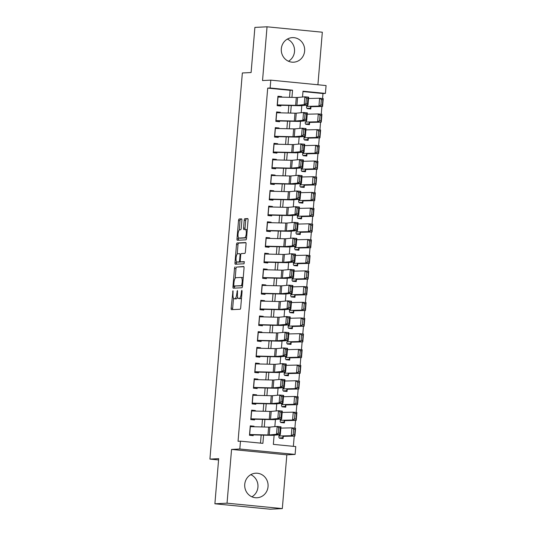 <?xml version="1.0" encoding="UTF-8"?>
<svg xmlns="http://www.w3.org/2000/svg" width="536" height="536" viewBox="0 0 536 536"><rect width="100%" height="100%" fill="white"/><g stroke="black" fill="none" stroke-linecap="round" stroke-linejoin="round"><path stroke-width="0.8" d="M232.959 290.7L231.163 308.166A1.548 0.476 -84.4 0 0 231.492 309.681A1.548 0.476 -84.4 0 0 231.512 309.681L240.101 309.252A1.548 0.476 -84.4 0 0 240.704 307.691L242.078 291.316L241.85 290.257L241.414 291.35L241.234 293.473A4.951 1.514 -84.4 0 1 239.297 298.478L238.58 298.512A4.951 1.514 -84.4 0 1 238.507 298.512A4.951 1.514 -84.4 0 1 237.468 293.661L237.415 290.478L236.798 293.695A4.951 1.514 -84.4 0 1 234.855 298.699L234.138 298.733A4.951 1.514 -84.4 0 1 234.071 298.733A4.951 1.514 -84.4 0 1 233.026 293.882L232.959 290.7M287.363 39.095A12.295 11.698 -92.9 0 1 294.512 51.557A12.295 11.698 -92.9 0 1 288.469 61.238M281.32 48.769A12.295 11.698 87.1 0 0 293.581 62.196A12.295 11.698 87.1 0 0 304.622 51.054A12.295 11.698 87.1 0 0 292.361 37.627A12.295 11.698 87.1 0 0 281.32 48.769M251.893 496.805A12.295 11.698 87.1 0 0 257.937 487.13A12.295 11.698 87.1 0 0 250.788 474.662M244.744 484.343A12.295 11.698 87.1 0 0 257.005 497.763A12.295 11.698 87.1 0 0 268.047 486.621A12.295 11.698 87.1 0 0 255.779 473.201A12.295 11.698 87.1 0 0 244.744 484.343M241.883 220.41A1.548 0.476 -84.4 0 0 241.555 218.889A1.548 0.476 -84.4 0 0 241.535 218.889L239.123 219.01A1.548 0.476 -84.4 0 0 238.52 220.577L236.992 238.755A1.548 0.476 -84.4 0 0 237.314 240.275A1.548 0.476 -84.4 0 0 237.341 240.275L245.93 239.847A1.548 0.476 -84.4 0 0 246.533 238.279L248.061 220.102A1.548 0.476 -84.4 0 0 247.733 218.588A1.548 0.476 -84.4 0 0 247.712 218.581L244.805 218.728A1.548 0.476 -84.4 0 0 244.195 220.296L243.545 228.075A1.548 0.476 -84.4 0 0 243.867 229.589L245.334 229.522A4.141 1.266 -84.4 0 1 245.394 229.522A4.141 1.266 -84.4 0 1 246.259 233.669A4.141 1.266 -84.4 0 1 244.644 237.763L238.989 238.044A4.141 1.266 -84.4 0 1 238.929 238.044A4.141 1.266 -84.4 0 1 238.064 233.89A4.141 1.266 -84.4 0 1 239.679 229.803L240.624 229.756A1.548 0.476 -84.4 0 0 241.227 228.189L241.883 220.41M289.527 97.331L290.117 90.309L267.705 88.118L270.137 87.998L270.794 80.145L326.076 85.566L325.412 93.411L303.001 91.214L302.518 97.023M214.889 503.786L227.043 503.177L282.318 508.597L270.164 509.2L214.889 503.786L218.681 458.655L209.924 459.097L242.352 72.97L251.103 72.534L254.888 27.403L267.042 26.8L262.533 80.561L270.794 80.145M282.318 508.597L286.834 454.836L231.559 449.423L227.043 503.177M231.559 449.423L239.82 449.007L240.483 441.162L262.888 443.352L263.578 435.145M267.705 88.118L238.051 441.282L240.483 441.162M235.103 266.928A1.548 0.476 -84.4 0 0 234.493 268.489L232.966 286.673A1.548 0.476 -84.4 0 0 233.294 288.187A1.548 0.476 -84.4 0 0 233.314 288.187L241.904 287.758A1.548 0.476 -84.4 0 0 242.513 286.197L244.041 268.013A1.548 0.476 -84.4 0 0 243.713 266.499A1.548 0.476 -84.4 0 0 243.692 266.499L236.597 267.075A1.548 0.476 -84.4 0 0 235.987 268.637L235.183 278.258M234.982 262.714L236.503 244.537A1.548 0.476 -84.4 0 1 237.113 242.969L245.702 242.54A1.548 0.476 -84.4 0 1 245.723 242.54A1.548 0.476 -84.4 0 1 246.051 244.061L245.394 251.84A1.548 0.476 -84.4 0 1 244.791 253.401L241.307 253.575A1.548 0.476 -84.4 0 0 240.698 255.143L240.269 260.302A1.548 0.476 -84.4 0 0 240.59 261.816A1.548 0.476 -84.4 0 0 240.617 261.823L244.242 261.642L244.061 263.792L235.324 264.228A1.548 0.476 -84.4 0 1 235.304 264.228A1.548 0.476 -84.4 0 1 234.982 262.714L236.47 262.861L236.564 261.749M317.908 84.762L322.324 32.214L267.042 26.8M307.034 108.587L310.766 108.949L310.954 106.724M305.714 124.285L309.446 124.647L309.634 122.422M304.394 139.976L308.133 140.345L308.321 138.121M303.081 155.674L306.813 156.043L307.001 153.812M301.761 171.373L305.493 171.734L305.681 169.51M300.441 187.064L304.18 187.433L304.361 185.208M299.122 202.762L302.86 203.131L303.048 200.9M297.808 218.46L301.54 218.822L301.728 216.598M296.488 234.158L300.22 234.52L300.408 232.296M295.169 249.85L298.907 250.218L299.095 247.994M293.855 265.548L297.587 265.916L297.775 263.685M292.535 281.246L296.267 281.608L296.455 279.383M291.216 296.937L294.954 297.306L295.135 295.081M289.896 312.635L293.634 313.004L293.822 310.773M288.582 328.334L292.314 328.695L292.502 326.471M287.263 344.032L290.994 344.393L291.182 342.169M285.943 359.723L289.681 360.092L289.869 357.867M284.623 375.421L288.361 375.79L288.549 373.558M283.31 391.119L287.041 391.481L287.229 389.257M281.99 406.811L285.721 407.179L285.909 404.955M280.67 422.509L284.408 422.877L284.596 420.646M253.957 426.763L253.997 426.227L250.265 425.859L249.475 435.279L253.206 435.647L253.294 434.609M255.27 411.065L255.317 410.529L251.585 410.167L250.794 419.581L254.526 419.949L254.613 418.911M256.59 395.367L256.637 394.831L252.898 394.469L252.108 403.883L255.846 404.251L255.933 403.219M257.91 379.676L257.957 379.14L254.218 378.771L253.428 388.191L257.166 388.553L257.253 387.521M259.23 363.978L259.27 363.442L255.538 363.073L254.747 372.493L258.479 372.862L258.566 371.823M260.543 348.279L260.59 347.743L256.858 347.382L256.067 356.795L259.799 357.164L259.886 356.132M261.863 332.581L261.91 332.052L258.171 331.684L257.38 341.104L261.119 341.466L261.206 340.434M263.183 316.89L263.223 316.354L259.491 315.985L258.7 325.406L262.432 325.774L262.519 324.736M264.496 301.192L264.543 300.656L260.811 300.294L260.02 309.708L263.752 310.076L263.839 309.038M265.816 285.494L265.863 284.958L262.124 284.596L261.334 294.009L265.072 294.378L265.159 293.346M267.136 269.802L267.183 269.266L263.444 268.898L262.653 278.318L266.392 278.68L266.479 277.648M268.456 254.104L268.496 253.568L264.764 253.2L263.973 262.62L267.705 262.988L267.792 261.95M269.769 238.406L269.816 237.87L266.084 237.508L265.293 246.922L269.025 247.29L269.112 246.259M271.089 222.708L271.136 222.179L267.397 221.81L266.606 231.23L270.345 231.592L270.432 230.56M272.409 207.017L272.456 206.481L268.717 206.112L267.926 215.532L271.658 215.901L271.745 214.862M273.728 191.319L273.769 190.782L270.037 190.421L269.246 199.834L272.978 200.203L273.065 199.164M275.042 175.62L275.089 175.091L271.357 174.723L270.559 184.143L274.298 184.505L274.385 183.473M276.362 159.929L276.409 159.393L272.67 159.025L271.879 168.445L275.618 168.806L275.705 167.775M277.682 144.231L277.722 143.695L273.99 143.326L273.199 152.747L276.931 153.115L277.018 152.077M278.995 128.533L279.042 127.997L275.31 127.635L274.519 137.049L278.251 137.417L278.338 136.385M280.315 112.835L280.362 112.305L276.623 111.937L275.832 121.357L279.571 121.719L279.658 120.687M260.489 443.118L261.166 435.085M261.849 426.951L262.479 419.393M263.163 411.253L263.799 403.695M264.483 395.555L265.119 387.997M265.802 379.863L266.439 372.306M267.122 364.165L267.752 356.608M268.435 348.467L269.072 340.909M269.755 332.769L270.392 325.211M271.075 317.078L271.705 309.52M272.389 301.379L273.025 293.822M273.708 285.681L274.345 278.124M275.028 269.99L275.665 262.432M276.348 254.292L276.978 246.734M277.661 238.594L278.298 231.036M278.981 222.896L279.618 215.338M280.301 207.204L280.931 199.647M281.614 191.506L282.251 183.949M282.934 175.808L283.571 168.25M284.254 160.117L284.891 152.559M285.574 144.419L286.204 136.861M286.887 128.72L287.524 121.163M288.207 113.022L288.844 105.465M281.635 97.143L281.681 96.607L277.943 96.239L277.152 105.659L280.891 106.028L280.978 104.989M293.36 446.341L294.217 436.09M294.88 428.157L295.537 420.398M296.2 412.465L296.85 404.7M297.52 396.767L298.17 389.002M298.84 381.069L299.49 373.304M300.153 365.371L300.81 357.613M301.473 349.68L302.123 341.914M302.793 333.982L303.443 326.216M304.113 318.284L304.763 310.525M305.426 302.592L306.083 294.827M306.746 286.894L307.396 279.129M308.066 271.196L308.716 263.431M309.379 255.498L310.036 247.739M310.699 239.806L311.349 232.041M312.019 224.108L312.669 216.343M313.339 208.41L313.989 200.652M314.652 192.719L315.309 184.954M315.972 177.021L316.622 169.255M317.292 161.323L317.942 153.564M318.605 145.625L319.262 137.866M319.925 129.933L320.575 122.168M321.245 114.235L321.895 106.47M322.565 98.537L322.98 93.532L302.974 91.569M279.356 438.207L283.088 438.569L283.276 436.344M209.924 459.097L218.567 459.942M322.98 93.532L325.412 93.411M274.117 435.205L273.347 444.378L295.758 446.575L295.101 454.421L239.82 449.007M286.834 454.836L295.101 454.421M291.939 97.385L292.549 90.189L270.137 87.998M264.261 427.004L264.898 419.447M265.581 411.306L266.218 403.755M266.901 395.615L267.531 388.057M268.214 379.917L268.851 372.359M269.534 364.219L270.171 356.661M270.854 348.527L271.491 340.97M272.174 332.829L272.804 325.272M273.487 317.131L274.124 309.574M274.807 301.433L275.444 293.882M276.127 285.742L276.757 278.184M277.44 270.044L278.077 262.486M278.76 254.345L279.397 246.788M280.08 238.654L280.717 231.096M281.4 222.956L282.03 215.398M282.713 207.258L283.35 199.7M284.033 191.566L284.67 184.009M285.353 175.868L285.983 168.311M286.666 160.17L287.303 152.613M287.986 144.472L288.623 136.915M289.306 128.781L289.942 121.223M290.626 113.083L291.256 105.525M301.795 105.585L301.199 112.714M300.482 121.283L299.879 128.412M299.162 136.982L298.565 144.11M297.842 152.673L297.245 159.808M296.522 168.371L295.926 175.5M295.209 184.069L294.606 191.198M293.889 199.761L293.293 206.896M292.569 215.459L291.973 222.587M291.256 231.157L290.653 238.286M289.936 246.855L289.333 253.984M288.616 262.546L288.02 269.682M287.296 278.244L286.7 285.373M285.983 293.942L285.38 301.071M284.663 309.634L284.067 316.769M283.343 325.332L282.747 332.461M282.023 341.03L281.427 348.159M280.71 356.728L280.107 363.857M279.39 372.42L278.794 379.555M278.07 388.118L277.474 395.246M276.757 403.816L276.154 410.945M275.437 419.507L274.841 426.643M290.117 90.309L292.549 90.189M253.997 426.227L250.218 426.415M255.317 410.529L251.538 410.717M256.637 394.831L252.851 395.025M257.957 379.14L254.171 379.327M259.27 363.442L255.491 363.629M260.59 347.743L256.811 347.931M261.91 332.052L258.124 332.24M263.223 316.354L259.444 316.541M264.543 300.656L260.764 300.843M265.863 284.958L262.084 285.152M267.183 269.266L263.397 269.454M268.496 253.568L264.717 253.756M269.816 237.87L266.037 238.058M271.136 222.179L267.35 222.366M272.456 206.481L268.67 206.668M273.769 190.782L269.99 190.97M275.089 175.091L271.31 175.279M276.409 159.393L272.623 159.581M277.722 143.695L273.943 143.883M279.042 127.997L275.263 128.191M280.362 112.305L276.576 112.493M281.681 96.607L277.896 96.795M235.498 298.867A4.951 1.514 -84.4 0 0 235.565 298.88A4.951 1.514 -84.4 0 0 235.632 298.88L234.138 298.733M237.622 297.145A4.951 1.514 -84.4 0 1 236.349 298.847L235.632 298.88M239.934 298.646A4.951 1.514 -84.4 0 0 240.001 298.659A4.951 1.514 -84.4 0 0 240.074 298.659L238.58 298.512M241.515 298.07A4.951 1.514 -84.4 0 1 240.785 298.626L240.074 298.659M233.502 298.25L232.658 308.314A1.548 0.476 -84.4 0 0 232.778 309.62M243.92 266.707L236.597 267.075M234.527 286.057L234.46 286.82A1.548 0.476 -84.4 0 0 234.58 288.127M233.776 284.944L234.004 286.003L241.562 285.628L242.172 282.298A4.951 1.514 -84.4 0 0 241.126 277.447A4.951 1.514 -84.4 0 0 241.059 277.447L235.907 277.702A4.951 1.514 -84.4 0 0 233.964 282.707L233.776 284.944M235.485 286.15L234.024 286.003M242.547 285.802L234.004 286.003M243.19 278.077A4.951 1.514 -84.4 0 0 242.62 277.594A4.951 1.514 -84.4 0 0 242.553 277.594L241.193 277.46M237.214 254.051L237.997 244.677L236.503 244.537M245.93 242.748L238.607 243.116A1.548 0.476 -84.4 0 0 237.997 244.677M240.59 261.816L242.084 261.963A1.548 0.476 -84.4 0 0 242.084 261.963A1.548 0.476 -84.4 0 0 242.111 261.963L244.423 261.849M237.689 253.756A4.141 1.266 -84.4 0 0 236.075 257.85A4.141 1.266 -84.4 0 0 236.939 261.997A4.141 1.266 -84.4 0 0 236.999 261.997L238.989 261.903A1.548 0.476 -84.4 0 0 239.599 260.335L240.034 255.176A1.548 0.476 -84.4 0 0 239.706 253.655A1.548 0.476 -84.4 0 0 239.686 253.655L237.689 253.756M238.379 262.137A4.141 1.266 -84.4 0 0 238.433 262.144A4.141 1.266 -84.4 0 0 238.493 262.144L236.999 261.997M240.738 261.836A1.548 0.476 -84.4 0 1 240.483 262.044L238.493 262.144M236.47 262.861A1.548 0.476 -84.4 0 0 236.59 264.168M240.369 238.178A4.141 1.266 -84.4 0 0 240.423 238.185A4.141 1.266 -84.4 0 0 240.483 238.192L238.989 238.044M246.587 237.642A4.141 1.266 -84.4 0 1 246.138 237.91L240.483 238.192M247.237 229.884A4.141 1.266 -84.4 0 0 246.888 229.669A4.141 1.266 -84.4 0 0 246.828 229.663L245.448 229.529M247.94 218.795L246.299 218.876A1.548 0.476 -84.4 0 0 245.689 220.437L245.039 228.222A1.548 0.476 -84.4 0 0 245.16 229.529M238.574 237.823L238.487 238.902A1.548 0.476 -84.4 0 0 238.607 240.208M241.763 219.103L240.617 219.157A1.548 0.476 -84.4 0 0 240.014 220.725L239.23 230.065M279.37 437.972L282.794 437.765L282.881 436.418A7.886 0.342 4.8 0 1 283.457 436.338L294.907 436.076L291.269 435.708L279.819 435.969A11.825 0.509 -175.2 0 0 278.948 436.09L278.867 437.436M293.226 434.622L294.679 434.77L295.142 429.276L293.688 429.128L293.226 434.622L291.269 435.708L291.926 427.855L280.871 428.11M293.688 429.128L291.926 427.855L295.564 428.231L294.907 436.076L294.679 434.77M295.564 428.231L295.142 429.276M250.198 426.669L268.623 427.112A7.886 0.342 -175.2 0 0 269.883 427.098L277.166 426.428L280.985 426.783L280.321 434.636L273.038 435.306A11.825 0.509 4.8 0 1 271.149 435.326L253.273 434.897M249.495 435.051L252.644 434.89M279.765 433.302L280.321 434.636L276.509 434.274L277.166 426.428L278.707 427.668L278.244 433.162L279.765 433.302L280.228 427.808L278.707 427.668M249.535 434.522L267.966 434.957A7.886 0.342 -175.2 0 0 269.226 434.944L276.509 434.274L278.244 433.162M280.228 427.808L280.985 426.783M280.69 422.281L284.114 422.073L284.194 420.72A7.886 0.342 4.8 0 1 284.777 420.639L296.22 420.378L292.582 420.01L281.139 420.271A11.825 0.509 -175.2 0 0 280.268 420.392L280.181 421.745M294.545 418.924L295.999 419.072L296.462 413.578L295.008 413.43L294.545 418.924L292.582 420.01L293.246 412.164L282.191 412.418M295.008 413.43L293.246 412.164L296.884 412.532L296.22 420.378L295.999 419.072M296.884 412.532L296.462 413.578M282.01 406.583L285.427 406.375L285.514 405.028A7.886 0.342 4.8 0 1 286.097 404.948L297.54 404.687L293.902 404.312L282.459 404.58A11.825 0.509 -175.2 0 0 281.588 404.693L281.5 406.047M295.865 403.233L297.319 403.38L297.781 397.886L296.328 397.739L295.865 403.233L293.902 404.312L294.559 396.466L283.504 396.72M296.328 397.739L294.559 396.466L298.197 396.834L297.54 404.687L297.319 403.38M298.197 396.834L297.781 397.886M283.33 390.885L286.747 390.677L286.834 389.33A7.886 0.342 4.8 0 1 287.41 389.25L298.86 388.989L295.222 388.62L283.772 388.881A11.825 0.509 -175.2 0 0 282.908 389.002L282.82 390.349M297.179 387.535L298.639 387.682L299.095 382.188L297.641 382.041L297.179 387.535L295.222 388.62L295.879 380.768L284.824 381.022M297.641 382.041L295.879 380.768L299.517 381.136L298.86 388.989L298.639 387.682M299.517 381.136L299.095 382.188M284.643 375.193L288.067 374.986L288.154 373.632A7.886 0.342 4.8 0 1 288.73 373.552L300.173 373.291L296.542 372.922L285.092 373.183A11.825 0.509 -175.2 0 0 284.221 373.304L284.134 374.651M298.498 371.837L299.952 371.984L300.415 366.49L298.961 366.343L298.498 371.837L296.542 372.922L297.199 365.076L286.144 365.331M298.961 366.343L297.199 365.076L300.837 365.445L300.173 373.291L299.952 371.984M300.837 365.445L300.415 366.49M251.511 410.978L269.943 411.413A7.886 0.342 -175.2 0 0 271.203 411.4L278.486 410.73L282.298 411.092L281.641 418.938L274.358 419.608A11.825 0.509 4.8 0 1 272.462 419.628L254.587 419.206M250.815 419.353L253.964 419.192M281.085 417.611L281.641 418.938L277.829 418.576L278.486 410.73L280.02 411.97L279.558 417.464L281.085 417.611L281.547 412.117L280.02 411.97M250.855 418.824L269.28 419.259A7.886 0.342 -175.2 0 0 270.546 419.246L277.829 418.576L279.558 417.464M281.547 412.117L282.298 411.092M252.831 395.28L271.263 395.715A7.886 0.342 -175.2 0 0 272.523 395.702L279.805 395.032L283.618 395.394L282.961 403.24L275.678 403.916A11.825 0.509 4.8 0 1 273.782 403.93L255.906 403.508M252.128 403.655L255.277 403.501M282.405 401.913L282.961 403.24L279.149 402.884L279.805 395.032L281.34 396.272L280.877 401.766L282.405 401.913L282.867 396.419L281.34 396.272M252.175 403.126L270.6 403.568A7.886 0.342 -175.2 0 0 271.866 403.554L279.149 402.884L280.877 401.766M282.867 396.419L283.618 395.394M254.151 379.582L272.576 380.017A7.886 0.342 -175.2 0 0 273.842 380.011L281.125 379.341L284.938 379.696L284.274 387.548L276.991 388.218A11.825 0.509 4.8 0 1 275.102 388.238L257.226 387.809M253.448 387.957L256.597 387.803M283.725 386.215L284.274 387.548L280.462 387.186L281.125 379.341L282.66 380.58L282.197 386.074L283.725 386.215L284.18 380.721L282.66 380.58M253.495 387.434L271.92 387.87A7.886 0.342 -175.2 0 0 273.179 387.856L280.462 387.186L282.197 386.074M284.18 380.721L284.938 379.696M255.471 363.89L273.896 364.326A7.886 0.342 -175.2 0 0 275.156 364.312L282.439 363.643L286.251 364.004L285.594 371.85L278.311 372.52A11.825 0.509 4.8 0 1 276.422 372.54L258.546 372.118M254.768 372.265L257.916 372.105M285.038 370.517L285.594 371.85L281.782 371.488L282.439 363.643L283.973 364.882L283.517 370.376L285.038 370.517L285.5 365.023L283.973 364.882M254.808 371.736L273.239 372.172A7.886 0.342 -175.2 0 0 274.499 372.158L281.782 371.488L283.517 370.376M285.5 365.023L286.251 364.004M285.963 359.495L289.38 359.288L289.467 357.934A7.886 0.342 4.8 0 1 290.05 357.86L301.493 357.592L297.855 357.224L286.412 357.492A11.825 0.509 -175.2 0 0 285.541 357.606L285.454 358.959M299.818 356.138L301.272 356.293L301.735 350.799L300.281 350.651L299.818 356.138L297.855 357.224L298.519 349.378L287.464 349.633M300.281 350.651L298.519 349.378L302.157 349.747L301.493 357.592L301.272 356.293M302.157 349.747L301.735 350.799M256.784 348.192L275.216 348.628A7.886 0.342 -175.2 0 0 276.476 348.614L283.758 347.944L287.571 348.306L286.914 356.152L279.631 356.822A11.825 0.509 4.8 0 1 277.735 356.842L259.86 356.42M256.081 356.567L259.23 356.413M286.358 354.825L286.914 356.152L283.102 355.79L283.758 347.944L285.293 349.184L284.83 354.678L286.358 354.825L286.82 349.331L285.293 349.184M256.128 356.038L274.553 356.474A7.886 0.342 -175.2 0 0 275.819 356.467L283.102 355.79L284.83 354.678M286.82 349.331L287.571 348.306M287.283 343.797L290.7 343.589L290.787 342.243A7.886 0.342 4.8 0 1 291.37 342.162L302.813 341.901L299.175 341.533L287.731 341.794A11.825 0.509 -175.2 0 0 286.861 341.914L286.773 343.261M301.138 340.447L302.592 340.595L303.054 335.101L301.594 334.953L301.138 340.447L299.175 341.533L299.832 333.68L288.777 333.935M301.594 334.953L299.832 333.68L303.47 334.049L302.813 341.901L302.592 340.595M303.47 334.049L303.054 335.101M258.104 332.494L276.529 332.93A7.886 0.342 -175.2 0 0 277.795 332.916L285.078 332.246L288.891 332.608L288.234 340.461L280.951 341.13A11.825 0.509 4.8 0 1 279.055 341.144L261.179 340.722M257.401 340.869L260.55 340.715M287.678 339.127L288.234 340.461L284.415 340.099L285.078 332.246L286.613 333.486L286.15 338.98L287.678 339.127L288.14 333.633L286.613 333.486M257.447 340.347L275.873 340.782A7.886 0.342 -175.2 0 0 277.132 340.769L284.415 340.099L286.15 338.98M288.14 333.633L288.891 332.608M288.603 328.099L292.02 327.891L292.107 326.545A7.886 0.342 4.8 0 1 292.683 326.464L304.133 326.203L300.495 325.834L289.045 326.096A11.825 0.509 -175.2 0 0 288.174 326.216L288.093 327.563M302.451 324.749L303.905 324.896L304.368 319.402L302.914 319.255L302.451 324.749L300.495 325.834L301.152 317.989L290.097 318.237M302.914 319.255L301.152 317.989L304.79 318.357L304.133 326.203L303.905 324.896M304.79 318.357L304.368 319.402M259.424 316.796L277.849 317.238A7.886 0.342 -175.2 0 0 279.115 317.225L286.398 316.555L290.211 316.91L289.547 324.762L282.264 325.432A11.825 0.509 4.8 0 1 280.375 325.453L262.499 325.024M258.721 325.178L261.87 325.017M288.991 323.429L289.547 324.762L285.735 324.401L286.398 316.555L287.933 317.794L287.47 323.288L288.991 323.429L289.453 317.935L287.933 317.794M258.761 324.649L277.192 325.084A7.886 0.342 -175.2 0 0 278.452 325.071L285.735 324.401L287.47 323.288M289.453 317.935L290.211 316.91M289.916 312.408L293.339 312.2L293.42 310.846A7.886 0.342 4.8 0 1 294.003 310.773L305.446 310.505L301.808 310.136L290.365 310.398A11.825 0.509 -175.2 0 0 289.494 310.518L289.406 311.872M303.771 309.051L305.225 309.198L305.688 303.704L304.234 303.557L303.771 309.051L301.808 310.136L302.471 302.291L291.416 302.545M304.234 303.557L302.471 302.291L306.11 302.659L305.446 310.505L305.225 309.198M306.11 302.659L305.688 303.704M260.744 301.105L279.169 301.54A7.886 0.342 -175.2 0 0 280.429 301.527L287.711 300.857L291.524 301.219L290.867 309.064L283.584 309.734A11.825 0.509 4.8 0 1 281.688 309.754L263.812 309.332M260.04 309.48L263.189 309.319M290.311 307.738L290.867 309.064L287.055 308.703L287.711 300.857L289.246 302.096L288.79 307.59L290.311 307.738L290.773 302.244L289.246 302.096M260.081 308.95L278.512 309.386A7.886 0.342 -175.2 0 0 279.772 309.373L287.055 308.703L288.79 307.59M290.773 302.244L291.524 301.219M291.236 296.71L294.653 296.502L294.74 295.155A7.886 0.342 4.8 0 1 295.323 295.075L306.766 294.813L303.128 294.438L291.685 294.706A11.825 0.509 -175.2 0 0 290.814 294.82L290.726 296.174M305.091 293.36L306.545 293.507L307.007 288.013L305.554 287.865L305.091 293.36L303.128 294.438L303.791 286.593L292.73 286.847M305.554 287.865L303.791 286.593L307.423 286.961L306.766 294.813L306.545 293.507M307.423 286.961L307.007 288.013M262.057 285.407L280.489 285.842A7.886 0.342 -175.2 0 0 281.748 285.829L289.031 285.159L292.844 285.521L292.187 293.366L284.904 294.043A11.825 0.509 4.8 0 1 283.008 294.056L265.132 293.634M261.354 293.782L264.503 293.627M291.631 292.04L292.187 293.366L288.375 293.011L289.031 285.159L290.566 286.398L290.103 291.892L291.631 292.04L292.093 286.546L290.566 286.398M261.401 293.252L279.825 293.695A7.886 0.342 -175.2 0 0 281.092 293.681L288.375 293.011L290.103 291.892M292.093 286.546L292.844 285.521M292.555 281.011L295.973 280.804L296.06 279.457A7.886 0.342 4.8 0 1 296.636 279.377L308.086 279.115L304.448 278.747L293.004 279.008A11.825 0.509 -175.2 0 0 292.133 279.129L292.046 280.475M306.404 277.661L307.865 277.809L308.327 272.315L306.867 272.167L306.404 277.661L304.448 278.747L305.105 270.894L294.05 271.149M306.867 272.167L305.105 270.894L308.743 271.263L308.086 279.115L307.865 277.809M308.743 271.263L308.327 272.315M263.377 269.709L281.802 270.151A7.886 0.342 -175.2 0 0 283.068 270.137L290.351 269.467L294.163 269.822L293.5 277.675L286.217 278.345A11.825 0.509 4.8 0 1 284.328 278.365L266.452 277.936M262.674 278.084L265.822 277.929M292.951 276.341L293.5 277.675L289.688 277.313L290.351 269.467L291.885 270.707L291.423 276.201L292.951 276.341L293.406 270.848L291.885 270.707M262.72 277.561L281.145 277.996A7.886 0.342 -175.2 0 0 282.405 277.983L289.688 277.313L291.423 276.201M293.406 270.848L294.163 269.822M293.869 265.32L297.292 265.112L297.38 263.759A7.886 0.342 4.8 0 1 297.956 263.679L309.406 263.417L305.768 263.049L294.318 263.31A11.825 0.509 -175.2 0 0 293.447 263.431L293.366 264.777M307.724 261.963L309.178 262.111L309.641 256.617L308.187 256.469L307.724 261.963L305.768 263.049L306.425 255.203L295.37 255.458M308.187 256.469L306.425 255.203L310.063 255.572L309.406 263.417L309.178 262.111M310.063 255.572L309.641 256.617M264.697 254.017L283.122 254.453A7.886 0.342 -175.2 0 0 284.382 254.439L291.664 253.769L295.483 254.131L294.82 261.977L287.537 262.647A11.825 0.509 4.8 0 1 285.648 262.667L267.772 262.245M263.993 262.392L267.142 262.231M294.264 260.643L294.82 261.977L291.008 261.615L291.664 253.769L293.205 255.009L292.743 260.503L294.264 260.643L294.726 255.149L293.205 255.009M264.034 261.863L282.465 262.298A7.886 0.342 -175.2 0 0 283.725 262.285L291.008 261.615L292.743 260.503M294.726 255.149L295.483 254.131M295.189 249.622L298.606 249.414L298.693 248.068A7.886 0.342 4.8 0 1 298.693 248.061A7.886 0.342 4.8 0 1 299.276 247.987L310.719 247.719L307.081 247.351L295.638 247.619A11.825 0.509 -175.2 0 0 294.767 247.733L294.679 249.086M309.044 246.265L310.498 246.419L310.96 240.925L309.507 240.778L309.044 246.265L307.081 247.351L307.744 239.505L296.689 239.76M309.507 240.778L307.744 239.505L311.382 239.873L310.719 247.719L310.498 246.419M311.382 239.873L310.96 240.925M266.01 238.319L284.442 238.755A7.886 0.342 -175.2 0 0 285.701 238.741L292.984 238.071L296.797 238.433L296.14 246.279L288.857 246.949A11.825 0.509 4.8 0 1 286.961 246.969L269.085 246.547M265.307 246.694L268.462 246.54M295.584 244.952L296.14 246.279L292.328 245.917L292.984 238.071L294.519 239.311L294.056 244.805L295.584 244.952L296.046 239.458L294.519 239.311M265.353 246.165L283.779 246.6A7.886 0.342 -175.2 0 0 285.045 246.594L292.328 245.917L294.056 244.805M296.046 239.458L296.797 238.433M296.509 233.924L299.925 233.716L300.013 232.369A7.886 0.342 4.8 0 1 300.596 232.289L312.039 232.028L308.401 231.659L296.957 231.921A11.825 0.509 -175.2 0 0 296.086 232.041L295.999 233.388M310.364 230.574L311.818 230.721L312.28 225.227L310.826 225.08L310.364 230.574L308.401 231.659L309.058 223.807L298.003 224.061M310.826 225.08L309.058 223.807L312.696 224.175L312.039 232.028L311.818 230.721M312.696 224.175L312.28 225.227M297.828 218.226L301.245 218.018L301.333 216.671A7.886 0.342 4.8 0 1 301.909 216.591L313.359 216.33L309.721 215.961L298.271 216.222A11.825 0.509 -175.2 0 0 297.406 216.343L297.319 217.69M311.677 214.876L313.138 215.023L313.594 209.529L312.14 209.382L311.677 214.876L309.721 215.961L310.377 208.115L299.322 208.363M312.14 209.382L310.377 208.115L314.016 208.484L313.359 216.33L313.138 215.023M314.016 208.484L313.594 209.529M299.142 202.534L302.565 202.327L302.646 200.973A7.886 0.342 4.8 0 1 303.229 200.9L314.672 200.632L311.034 200.263L299.591 200.524A11.825 0.509 -175.2 0 0 298.72 200.645L298.632 201.998M312.997 199.178L314.451 199.325L314.913 193.831L313.46 193.684L312.997 199.178L311.034 200.263L311.697 192.417L300.642 192.672M313.46 193.684L311.697 192.417L315.336 192.786L314.672 200.632L314.451 199.325M315.336 192.786L314.913 193.831M300.462 186.836L303.879 186.629L303.966 185.282A7.886 0.342 4.8 0 1 304.549 185.201L315.992 184.94L312.354 184.565L300.91 184.833A11.825 0.509 -175.2 0 0 300.039 184.947L299.952 186.3M314.317 183.486L315.771 183.634L316.233 178.14L314.779 177.992L314.317 183.486L312.354 184.565L313.017 176.719L301.956 176.974M314.779 177.992L313.017 176.719L316.649 177.088L315.992 184.94L315.771 183.634M316.649 177.088L316.233 178.14M301.781 171.138L305.198 170.93L305.286 169.584A7.886 0.342 4.8 0 1 305.868 169.503L317.312 169.242L313.674 168.874L302.23 169.135A11.825 0.509 -175.2 0 0 301.359 169.255L301.272 170.602M315.637 167.788L317.091 167.936L317.553 162.441L316.093 162.294L315.637 167.788L313.674 168.874L314.331 161.021L303.276 161.276M316.093 162.294L314.331 161.021L317.969 161.396L317.312 169.242L317.091 167.936M317.969 161.396L317.553 162.441M303.095 155.447L306.518 155.239L306.605 153.886A7.886 0.342 4.8 0 1 307.182 153.805L318.632 153.544L314.994 153.175L303.544 153.437A11.825 0.509 -175.2 0 0 302.673 153.557L302.592 154.904M316.95 152.09L318.404 152.237L318.866 146.743L317.413 146.596L316.95 152.09L314.994 153.175L315.65 145.33L304.595 145.584M317.413 146.596L315.65 145.33L319.288 145.698L318.632 153.544L318.404 152.237M319.288 145.698L318.866 146.743M304.415 139.749L307.838 139.541L307.919 138.194A7.886 0.342 4.8 0 1 307.919 138.188A7.886 0.342 4.8 0 1 308.502 138.114L319.945 137.846L316.307 137.477L304.863 137.745A11.825 0.509 -175.2 0 0 303.992 137.859L303.905 139.213M318.27 136.399L319.724 136.546L320.186 131.052L318.732 130.905L318.27 136.399L316.307 137.477L316.97 129.632L305.915 129.886M318.732 130.905L316.97 129.632L320.608 130L319.945 137.846L319.724 136.546M320.608 130L320.186 131.052M305.734 124.051L309.151 123.843L309.239 122.496A7.886 0.342 4.8 0 1 309.821 122.416L321.265 122.154L317.627 121.786L306.183 122.047A11.825 0.509 -175.2 0 0 305.312 122.168L305.225 123.514M319.59 120.701L321.044 120.848L321.506 115.354L320.052 115.207L319.59 120.701L317.627 121.786L318.284 113.934L307.229 114.188M320.052 115.207L318.284 113.934L321.922 114.302L321.265 122.154L321.044 120.848M321.922 114.302L321.506 115.354M307.054 108.352L310.471 108.151L310.558 106.798A7.886 0.342 4.8 0 1 311.135 106.718L322.585 106.456L318.947 106.088L307.503 106.349A11.825 0.509 -175.2 0 0 306.632 106.47L306.545 107.816M320.903 105.002L322.364 105.15L322.819 99.656L321.365 99.508L320.903 105.002L318.947 106.088L319.603 98.242L308.548 98.49M321.365 99.508L319.603 98.242L323.242 98.611L322.585 106.456L322.364 105.15M323.242 98.611L322.819 99.656M267.33 222.621L285.762 223.056A7.886 0.342 -175.2 0 0 287.021 223.043L294.304 222.373L298.117 222.735L297.46 230.587L290.177 231.257A11.825 0.509 4.8 0 1 288.281 231.271L270.405 230.849M266.627 230.996L269.776 230.842M296.904 229.254L297.46 230.587L293.641 230.225L294.304 222.373L295.839 223.613L295.376 229.107L296.904 229.254L297.366 223.76L295.839 223.613M266.673 230.473L285.098 230.909A7.886 0.342 -175.2 0 0 286.358 230.895L293.641 230.225L295.376 229.107M297.366 223.76L298.117 222.735M268.65 206.93L287.075 207.365A7.886 0.342 -175.2 0 0 288.341 207.352L295.624 206.682L299.436 207.037L298.773 214.889L291.49 215.559A11.825 0.509 4.8 0 1 289.601 215.579L271.725 215.157M267.946 215.305L271.095 215.144M298.224 213.556L298.773 214.889L294.961 214.527L295.624 206.682L297.158 207.921L296.696 213.415L298.224 213.556L298.679 208.062L297.158 207.921M267.993 214.775L286.418 215.211A7.886 0.342 -175.2 0 0 287.678 215.197L294.961 214.527L296.696 213.415M298.679 208.062L299.436 207.037M269.97 191.231L288.395 191.667A7.886 0.342 -175.2 0 0 289.654 191.654L296.937 190.984L300.75 191.345L300.093 199.191L292.81 199.861A11.825 0.509 4.8 0 1 290.921 199.881L273.045 199.459M269.266 199.606L272.415 199.446M299.537 197.864L300.093 199.191L296.281 198.829L296.937 190.984L298.472 192.223L298.016 197.717L299.537 197.864L299.999 192.37L298.472 192.223M269.307 199.077L287.738 199.513A7.886 0.342 -175.2 0 0 288.998 199.499L296.281 198.829L298.016 197.717M299.999 192.37L300.75 191.345M271.283 175.533L289.715 175.969A7.886 0.342 -175.2 0 0 290.974 175.955L298.257 175.285L302.07 175.647L301.413 183.493L294.13 184.17A11.825 0.509 4.8 0 1 292.234 184.183L274.358 183.761M270.58 183.908L273.728 183.754M300.857 182.166L301.413 183.493L297.601 183.138L298.257 175.285L299.791 176.525L299.329 182.019L300.857 182.166L301.319 176.672L299.791 176.525M270.626 183.379L289.051 183.821A7.886 0.342 -175.2 0 0 290.318 183.808L297.601 183.138L299.329 182.019M301.319 176.672L302.07 175.647M272.603 159.835L291.028 160.277A7.886 0.342 -175.2 0 0 292.294 160.264L299.577 159.594L303.389 159.949L302.726 167.802L295.443 168.471A11.825 0.509 4.8 0 1 293.554 168.492L275.678 168.063M271.899 168.21L275.048 168.056M302.177 166.468L302.726 167.802L298.914 167.44L299.577 159.594L301.111 160.834L300.649 166.328L302.177 166.468L302.639 160.974L301.111 160.834M271.946 167.688L290.371 168.123A7.886 0.342 -175.2 0 0 291.631 168.11L298.914 167.44L300.649 166.328M302.639 160.974L303.389 159.949M273.923 144.144L292.348 144.579A7.886 0.342 -175.2 0 0 293.607 144.566L300.89 143.896L304.709 144.258L304.046 152.103L296.763 152.773A11.825 0.509 4.8 0 1 294.874 152.794L276.998 152.371M273.219 152.519L276.368 152.358M303.49 150.77L304.046 152.103L300.234 151.742L300.89 143.896L302.431 145.135L301.969 150.629L303.49 150.77L303.952 145.276L302.431 145.135M273.26 151.989L291.691 152.425A7.886 0.342 -175.2 0 0 292.951 152.412L300.234 151.742L301.969 150.629M303.952 145.276L304.709 144.258M275.243 128.446L293.668 128.881A7.886 0.342 -175.2 0 0 294.927 128.868L302.21 128.198L306.023 128.56L305.366 136.405L298.083 137.075A11.825 0.509 4.8 0 1 296.187 137.095L278.311 136.673M274.539 136.821L277.688 136.667M304.81 135.079L305.366 136.405L301.554 136.044L302.21 128.198L303.745 129.437L303.282 134.931L304.81 135.079L305.272 129.585L303.745 129.437M274.579 136.291L293.004 136.727A7.886 0.342 -175.2 0 0 294.271 136.72L301.554 136.044L303.282 134.931M305.272 129.585L306.023 128.56M276.556 112.748L294.988 113.183A7.886 0.342 -175.2 0 0 296.247 113.176L303.53 112.5L307.342 112.861L306.686 120.714L299.403 121.384A11.825 0.509 4.8 0 1 297.507 121.397L279.631 120.975M275.852 121.123L279.001 120.969M306.13 119.381L306.686 120.714L302.874 120.352L303.53 112.5L305.064 113.746L304.602 119.233L306.13 119.381L306.592 113.887L305.064 113.746M275.899 120.6L294.324 121.036A7.886 0.342 -175.2 0 0 295.591 121.022L302.874 120.352L304.602 119.233M306.592 113.887L307.342 112.861M277.876 97.056L296.301 97.492A7.886 0.342 -175.2 0 0 297.567 97.478L304.85 96.808L308.662 97.17L307.999 105.016L300.716 105.686A11.825 0.509 4.8 0 1 298.827 105.706L280.951 105.284M277.172 105.431L280.321 105.27M307.45 103.683L307.999 105.016L304.187 104.654L304.85 96.808L306.384 98.048L305.922 103.542L307.45 103.683L307.905 98.189L306.384 98.048M277.219 104.902L295.644 105.337A7.886 0.342 -175.2 0 0 296.904 105.324L304.187 104.654L305.922 103.542M307.905 98.189L308.662 97.17M233.2 291.859L232.537 291.792M242.071 291.416L241.414 291.35M237.636 291.638L236.972 291.571M236.349 298.847L234.855 298.699M237.455 293.755L236.798 293.695M240.785 298.626L239.297 298.478M241.897 293.534L241.234 293.473M232.658 308.314L231.163 308.166M234.46 286.82L232.966 286.673M235.987 268.637L234.493 268.489M242.553 285.728L241.562 285.628M242.647 284.596L241.984 284.536M242.835 282.365L242.172 282.298M238.607 243.116L237.113 242.969M242.111 261.963L240.617 261.823M240.483 262.044L238.989 261.903M240.262 260.402L239.599 260.335M240.691 255.237L240.034 255.176M246.138 237.91L244.644 237.763M245.039 228.222L243.545 228.075M245.689 220.437L244.195 220.296M246.299 218.876L244.805 218.728M238.487 238.902L236.992 238.755M240.014 220.725L238.52 220.577M240.617 219.157L239.123 219.01M279.819 435.969L279.933 434.669M278.948 436.09L279.062 434.75L278.948 436.09M282.794 437.765L282.908 436.391L282.794 437.765M268.623 427.112L267.966 434.957M269.883 427.098L269.226 434.944M250.339 426.676L249.682 434.522M281.139 420.271L281.246 418.971M280.268 420.392L280.382 419.052L280.268 420.392M284.114 422.073L284.227 420.693L284.114 422.073M282.459 404.58L282.566 403.28M281.588 404.693L281.702 403.36L281.588 404.693M285.427 406.375L285.541 405.002L285.427 406.375M283.772 388.881L283.886 387.582M282.908 389.002L283.015 387.662L282.908 389.002M286.747 390.677L286.861 389.303L286.747 390.677M285.092 373.183L285.199 371.883M284.221 373.304L284.335 371.964L284.221 373.304M288.067 374.986L288.18 373.605L288.067 374.986M269.943 411.413L269.28 419.259M271.203 411.4L270.546 419.246M251.659 410.978L251.002 418.83M271.263 395.715L270.6 403.568M272.523 395.702L271.866 403.554M252.979 395.28L252.315 403.132M272.576 380.017L271.92 387.87M273.842 380.011L273.179 387.856M254.299 379.589L253.635 387.434M273.896 364.326L273.239 372.172M275.156 364.312L274.499 372.158M255.612 363.89L254.955 371.736M286.412 357.492L286.519 356.192M285.541 357.606L285.655 356.273L285.541 357.606M289.38 359.288L289.5 357.914L289.38 359.288M275.216 348.628L274.553 356.474M276.476 348.614L275.819 356.467M256.932 348.192L256.275 356.045M287.731 341.794L287.839 340.494M290.7 343.589L290.814 342.216L290.7 343.589M276.529 332.93L275.873 340.782M277.795 332.916L277.132 340.769M258.252 332.501L257.588 340.347M289.045 326.096L289.159 324.796M288.174 326.216L288.288 324.876L288.174 326.216M292.02 327.891L292.133 326.518L292.02 327.891M277.849 317.238L277.192 325.084M279.115 317.225L278.452 325.071M259.565 316.803L258.908 324.649M290.365 310.398L290.472 309.105M289.494 310.518L289.608 309.178L289.494 310.518M293.339 312.2L293.453 310.82L293.339 312.2M279.169 301.54L278.512 309.386M280.429 301.527L279.772 309.373M260.885 301.105L260.228 308.957M291.685 294.706L291.792 293.406M290.814 294.82L290.927 293.487L290.814 294.82M294.653 296.502L294.773 295.128L294.653 296.502M280.489 285.842L279.825 293.695M281.748 285.829L281.092 293.681M262.205 285.413L261.541 293.259M293.004 279.008L293.112 277.708M292.133 279.129L292.241 277.789L292.133 279.129M295.973 280.804L296.086 279.43L295.973 280.804M281.802 270.151L281.145 277.996M283.068 270.137L282.405 277.983M263.524 269.715L262.861 277.561M294.318 263.31L294.432 262.01M293.447 263.431L293.56 262.091L293.447 263.431M297.292 265.112L297.406 263.732L297.292 265.112M283.122 254.453L282.465 262.298M284.382 254.439L283.725 262.285M264.838 254.017L264.181 261.863M295.638 247.619L295.745 246.319M294.767 247.733L294.88 246.399L294.767 247.733M298.606 249.414L298.726 248.041L298.606 249.414M284.442 238.755L283.779 246.6M285.701 238.741L285.045 246.594M266.158 238.319L265.501 246.171M300.013 232.369L299.925 233.716L300.039 232.343M296.957 231.921L297.065 230.621M298.271 216.222L298.385 214.923M297.406 216.343L297.514 215.003L297.406 216.343M301.245 218.018L301.359 216.645L301.245 218.018M299.591 200.524L299.698 199.231M298.72 200.645L298.833 199.305L298.72 200.645M302.565 202.327L302.679 200.946L302.565 202.327M300.91 184.833L301.018 183.533M300.039 184.947L300.153 183.614L300.039 184.947M303.879 186.629L303.999 185.255L303.879 186.629M302.23 169.135L302.338 167.835M301.359 169.255L301.466 167.915L301.359 169.255M305.198 170.93L305.312 169.557L305.198 170.93M303.544 153.437L303.657 152.137M302.673 153.557L302.786 152.217L302.673 153.557M306.518 155.239L306.632 153.859L306.518 155.239M304.863 137.745L304.971 136.446M303.992 137.859L304.106 136.526L303.992 137.859M307.838 139.541L307.952 138.167L307.838 139.541M306.183 122.047L306.291 120.747M309.151 123.843L309.272 122.469L309.151 123.843M307.503 106.349L307.61 105.049M306.632 106.47L306.739 105.13L306.632 106.47M285.762 223.056L285.098 230.909M287.021 223.043L286.358 230.895M267.477 222.628L266.814 230.473M287.075 207.365L286.418 215.211M288.341 207.352L287.678 215.197M268.791 206.93L268.134 214.775M288.395 191.667L287.738 199.513M289.654 191.654L288.998 199.499M270.111 191.231L269.454 199.084M289.715 175.969L289.051 183.821M290.974 175.955L290.318 183.808M271.43 175.54L270.774 183.386M291.028 160.277L290.371 168.123M292.294 160.264L291.631 168.11M272.75 159.842L272.087 167.688M292.348 144.579L291.691 152.425M293.607 144.566L292.951 152.412M274.064 144.144L273.407 151.989M293.668 128.881L293.004 136.727M294.927 128.868L294.271 136.72M275.383 128.446L274.727 136.298M294.988 113.183L294.324 121.036M296.247 113.176L295.591 121.022M276.703 112.754L276.04 120.6M296.301 97.492L295.644 105.337M297.567 97.478L296.904 105.324M278.023 97.056L277.36 104.902M235.565 298.88L234.071 298.733M240.001 298.659L238.507 298.512M242.62 277.594L241.126 277.447M238.433 262.144L236.939 261.997M240.423 238.185L238.929 238.044M246.888 229.669L245.394 229.522"/></g></svg>

